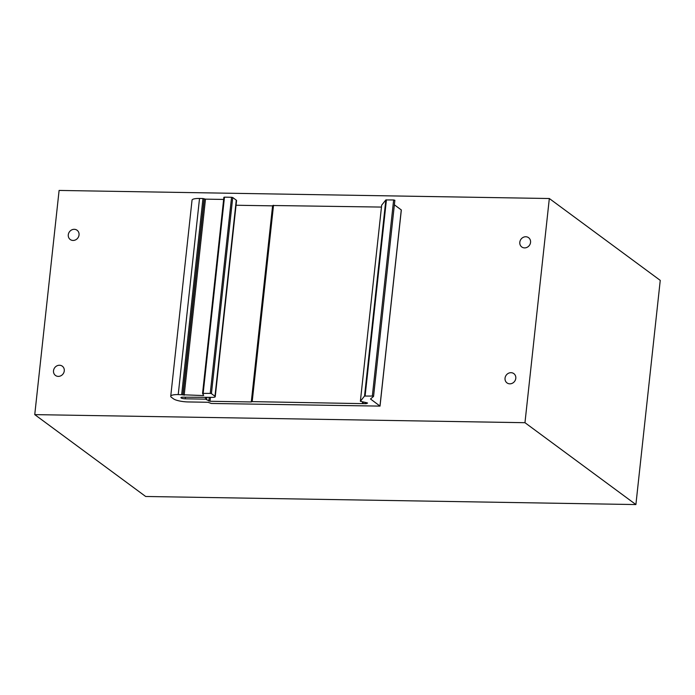 <?xml version="1.0" encoding="UTF-8"?>
<svg xmlns="http://www.w3.org/2000/svg" width="695" height="695" viewBox="0 0 695 695"><rect width="100%" height="100%" fill="white"/><g stroke="black" fill="none" stroke-linecap="round" stroke-linejoin="round"><path stroke-width="1.04" d="M59.501 365.249A5.76 5.204 -53.6 0 0 53.906 369.158A5.76 5.204 -53.6 0 0 55.47 375.448A5.76 5.204 -53.6 0 0 58.293 376.386A5.76 5.204 -53.6 0 0 63.879 372.477A5.76 5.204 -53.6 0 0 62.315 366.178A5.76 5.204 -53.6 0 0 59.501 365.249M511.016 372.685A5.76 5.204 -53.6 0 0 505.43 376.603A5.76 5.204 -53.6 0 0 506.994 382.893A5.76 5.204 -53.6 0 0 509.809 383.831A5.76 5.204 -53.6 0 0 515.403 379.922A5.76 5.204 -53.6 0 0 513.831 373.623A5.76 5.204 -53.6 0 0 511.016 372.685M525.785 236.752A5.76 5.204 -53.6 0 0 520.199 240.661A5.76 5.204 -53.6 0 0 521.763 246.96A5.76 5.204 -53.6 0 0 524.577 247.898A5.76 5.204 -53.6 0 0 530.163 243.98A5.76 5.204 -53.6 0 0 528.6 237.69A5.76 5.204 -53.6 0 0 525.785 236.752M73.053 240.453A5.76 5.204 -53.6 0 0 78.648 236.535A5.76 5.204 -53.6 0 0 77.084 230.245A5.76 5.204 -53.6 0 0 74.269 229.307A5.76 5.204 -53.6 0 0 68.675 233.225A5.76 5.204 -53.6 0 0 70.238 239.514A5.76 5.204 -53.6 0 0 73.053 240.453M549.328 198.518L524.968 422.699L635.899 504.561L145.672 496.482L34.75 414.62L59.101 190.439L549.328 198.518L660.25 280.38L635.899 504.561M34.75 414.62L524.968 422.699M202.575 393.379L223.877 197.302L224.476 197.163L231.557 197.284L210.246 393.387L202.566 393.405L203.696 395.42L203.096 395.559L178.224 394.578A11.52 2.667 6.2 0 0 170.735 396.254A11.52 2.667 6.2 0 0 171.439 397.323L173.498 398.843A11.52 2.667 -173.8 0 0 188.206 401.945L207.987 402.266L211.289 403.465L380.026 406.106L370.505 398.991L373.562 396.393L394.864 200.29L373.545 396.35M401.258 210.072L379.974 406.019M394.378 204.816L401.276 209.916M170.735 396.254L192.037 200.151A11.52 2.667 6.2 0 1 199.526 198.466L202.966 198.527L181.664 394.63M184.175 395.246L205.477 199.144L202.966 198.527M205.477 199.144L223.642 199.439M210.246 393.387L211.428 393.639L232.729 197.528L236.274 200.151L214.972 396.254L211.428 393.639M231.557 197.284L232.729 197.528M381.459 207.075L272.97 205.512L273.517 205.294L252.215 401.397L251.286 401.953L210.003 401.276L205.433 399.139L185.209 398.808A3.214 0.747 -173.8 0 1 180.909 397.644A3.214 0.747 -173.8 0 1 182.881 397.175L212.418 397.358A4.604 1.069 -173.8 0 0 215.25 396.68L236.561 200.577A4.604 1.069 -173.8 0 0 236.274 200.151M236.048 205.242L272.588 205.85L251.286 401.953M381.677 205.147L360.375 401.258L381.668 205.181L385.838 199.943L393.639 199.952L372.329 396.063L364.536 396.046L360.366 401.284L367.038 402.813L367.577 403.065L366.178 403.699L251.668 401.614M372.329 396.063L373.562 396.393M393.639 199.952L394.864 200.29M178.224 394.578L199.526 198.466M204.148 198.779L182.837 394.882M204.304 198.892L183.002 394.995M203.157 394.977L203.096 395.559M224.476 197.163L203.166 393.274M185.383 397.192L185.209 398.808M205.624 397.314L205.433 399.139M206.832 397.323L206.606 399.39M209.23 397.332L208.821 401.024M210.003 401.276L210.429 397.34M362.59 401.892L362.442 403.213M363.303 402.04L363.164 403.3M365.075 402.405L364.936 403.682M366.178 403.699L366.291 402.657M385.838 199.943L364.536 396.046M386.429 199.839L365.118 395.942M401.336 209.994L380.026 406.106M223.877 197.302L202.566 393.405M272.918 205.425L251.616 401.536"/></g></svg>
